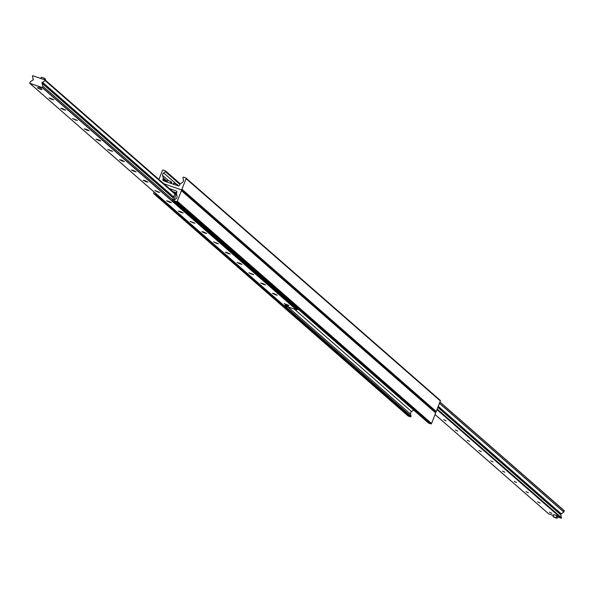 <?xml version="1.0" encoding="UTF-8"?>
<svg xmlns="http://www.w3.org/2000/svg" width="594" height="594" viewBox="0 0 594 594"><rect width="100%" height="100%" fill="white"/><g stroke="black" fill="none" stroke-linecap="round" stroke-linejoin="round"><path stroke-width="0.89" d="M165.147 181.437L178.103 185.818A1.218 1.158 -48.8 0 0 179.64 185.076L179.893 184.437A1.218 1.158 131.2 0 1 180.338 183.858L182.41 182.38A2.435 2.309 -48.8 0 0 183.412 179.789L182.937 177.784A0.52 0.49 131.2 0 1 183.613 177.161L185.729 177.896A0.609 0.579 131.2 0 1 186.063 178.653L181.957 189.241A0.765 0.72 131.2 0 1 180.992 189.709L163.892 183.776L180.992 189.709A0.765 0.72 131.2 0 1 181.408 190.652L177.302 201.232A0.609 0.579 131.2 0 1 176.537 201.611L174.421 200.876A0.52 0.49 131.2 0 1 174.324 199.985L176.062 198.752A2.435 2.309 -48.8 0 0 177.064 196.161L176.492 193.77A1.218 1.158 131.2 0 1 176.552 193.05L176.797 192.411A1.218 1.158 -48.8 0 0 176.136 190.904L169.357 188.55M158.94 179.447L162.429 170.456A0.609 0.579 131.2 0 1 163.202 170.084L165.318 170.82A0.52 0.49 131.2 0 1 165.407 171.703L163.669 172.943A2.435 2.309 -48.8 0 0 162.667 175.534L163.239 177.925A1.218 1.158 131.2 0 1 163.187 178.638L162.934 179.277A1.218 1.158 -48.8 0 0 163.595 180.791L164.946 181.259M435.372 412.006A0.765 0.72 -48.8 0 0 436.226 411.516L440.332 400.928A0.609 0.579 -48.8 0 0 439.998 400.17L186.041 178.17M156.727 194.297A0.52 0.49 131.2 0 1 156.118 194.528L154.002 193.793A0.609 0.579 131.2 0 1 153.668 193.043L154.084 191.981M407.959 415.8A0.609 0.579 -48.8 0 0 408.271 416.067L410.387 416.802A0.52 0.49 -48.8 0 0 411.063 416.179L410.588 414.181A2.435 2.309 131.2 0 1 411.59 411.59L413.662 410.112A1.218 1.158 -48.8 0 0 413.691 410.09M428.423 422.921A0.52 0.49 -48.8 0 0 428.682 423.151L430.799 423.886A0.609 0.579 -48.8 0 0 431.571 423.507L435.677 412.927A0.765 0.72 -48.8 0 0 435.261 411.984L181.385 190.043M551.856 513.35L549.48 512.184L551.856 513.35M540.095 503.066L537.719 501.908L540.095 503.066M528.341 492.79L525.957 491.632L528.341 492.79M516.58 482.514L514.204 481.348L516.58 482.514M504.826 472.23L502.442 471.072L504.826 472.23M493.065 461.954L490.689 460.796L493.065 461.954M481.303 451.678L478.927 450.512L481.303 451.678M469.55 441.394L467.174 440.236L469.55 441.394M457.788 431.118L455.412 429.959L457.788 431.118M446.035 420.842L443.651 419.676L446.035 420.842M548.767 513.907L553.289 515.525M557.595 517.018L561.456 518.161L560.877 514.901A0.609 0.579 -48.8 0 0 560.58 514.53L437.875 407.261M560.446 514.389L560.803 513.966A0.609 0.579 -48.8 0 0 561.278 513.862L563.795 512.065L564.27 510.692L439.916 401.997L564.27 510.692M40.303 89.219L37.266 87.734L42.092 89.605L40.303 89.219M52.064 99.495L49.02 98.01L50.809 98.404L53.854 99.889L52.064 99.495M63.818 109.771L60.781 108.294L62.57 108.68L65.607 110.165L63.818 109.771M75.579 120.055L72.535 118.57L77.369 120.441L75.579 120.055M87.333 130.331L84.296 128.846L86.085 129.24L89.122 130.725L87.333 130.331M99.094 140.607L96.05 139.13L97.847 139.516L100.883 141.001L99.094 140.607M110.848 150.891L107.811 149.406L112.645 151.277L110.848 150.891M122.609 161.167L119.572 159.682L121.362 160.076L124.398 161.561L122.609 161.167M134.37 171.443L131.326 169.966L133.115 170.352L136.16 171.837L134.37 171.443M146.124 181.727L143.087 180.242L144.877 180.628L147.913 182.113L146.124 181.727M157.885 192.003L154.841 190.518L159.675 192.397L157.885 192.003M169.639 202.279L166.602 200.802L168.392 201.188L171.428 202.673L169.639 202.279M181.4 212.563L178.356 211.078L180.153 211.464L183.19 212.949L181.4 212.563M193.154 222.839L190.117 221.354L194.951 223.233L193.154 222.839M204.915 233.115L201.878 231.638L203.668 232.024L206.705 233.509L204.915 233.115M216.676 243.399L213.632 241.914L218.466 243.785L216.676 243.399M228.43 253.675L225.393 252.19L227.183 252.584L230.22 254.069L228.43 253.675M240.191 263.951L237.147 262.474L238.944 262.86L241.981 264.345L240.191 263.951M251.945 274.235L248.908 272.75L253.742 274.621L251.945 274.235M263.706 284.511L260.669 283.026L262.459 283.42L265.496 284.905L263.706 284.511M275.468 294.787L272.423 293.31L274.213 293.696L277.257 295.181L275.468 294.787M287.221 305.071L284.184 303.586L289.011 305.457L287.221 305.071M39.33 87.192L41.476 88.239L39.33 87.192M286.063 305.227L288.209 306.274L286.063 305.227M45.144 79.982L45.07 80.554L42.568 82.343A0.609 0.579 131.2 0 1 42.092 82.447L41.877 83.004A0.609 0.579 131.2 0 1 42.167 83.375L42.857 86.293L42.241 87.622L29.73 83.271L30.205 81.905L32.722 80.101A0.609 0.579 131.2 0 1 33.197 79.997L33.42 79.44A0.609 0.579 131.2 0 1 33.123 79.069L32.44 76.173L32.774 75.69L45.144 79.982M283.969 305.516L296.51 309.897L296.918 309.162M175.312 193.414L174.948 193.852L176.047 194.231L176.411 193.793L175.312 193.414M176.522 193.889L175.883 193.592L176.321 192.463L175.505 193.481M298.448 309.34L298.166 309.674L173.827 200.98L176.047 194.231M176.321 192.463L176.722 192.597M172.854 191.602L175.059 192.374L174.725 193.243M175.846 192.597L175.059 192.374M173.968 199.591L172.869 199.213L174.948 193.852M298.166 309.674L297.067 309.296L172.728 200.601L173.827 200.98M172.869 199.213L172.728 200.601M157.9 195.315L282.506 304.247M177.42 185.588L177.732 184.786L175.23 183.561L173.752 183.242L173.389 184.185M171.77 182.276L171.31 183.464L171.77 182.276L170.916 181.534L167.619 180.383L167.011 181.972M553.868 517.196L552.984 516.424L557.098 518.31L553.868 517.196M552.984 516.424L553.645 514.604M553.69 514.619L556.875 515.718L556.177 517.53M556.244 517.56L556.875 515.718M556.942 515.755L557.796 516.498L557.098 518.302L557.796 516.505M45.508 79.099L45.159 79.99L45.508 79.099L44.654 78.349L41.357 77.205L40.852 78.497L41.35 77.205M41.224 88.031L38.395 86.939M287.949 306.066L285.127 304.974M180.279 183.902L165.578 171.05M179.908 184.385L165.407 171.703M178.475 185.885L177.606 185.12M176.284 183.962L163.669 172.943M172.03 183.709L171.421 183.182M168.607 180.717L162.667 175.534M167.226 181.408L163.239 177.925M166.988 181.964L163.187 178.638M165.362 181.4L162.934 179.277M440.332 400.928L186.063 178.653M436.226 411.516L181.957 189.241M154.002 193.793L408.271 416.067M156.118 194.528L410.387 416.802M284.853 305.858L411.063 416.179M287.86 306.898L410.588 414.181M294.438 309.177L411.59 411.59M298.418 309.37L413.662 410.112M176.136 190.904L176.76 191.446M174.421 200.876L428.682 423.151M176.537 201.611L430.799 423.886M177.302 201.232L431.571 423.507M181.408 190.652L435.677 412.927M435.06 414.508L548.856 513.988M436.954 409.637L561.226 518.272M437.043 409.407L561.456 518.161M437.147 409.125L561.56 517.886M437.169 409.066L561.568 517.812M437.837 407.343L560.877 514.901M438.09 406.697L560.803 513.966M438.238 406.311L561.278 513.862M439.404 403.319L563.795 512.065M439.426 403.252L563.84 512.006M439.887 402.064L564.3 510.825M45.241 80.205L175.074 193.703M45.196 80.012L175.148 193.614L45.233 80.064M174.918 193.919L45.137 80.472M45.07 80.554L174.881 194.03M173.723 197L42.568 82.343M42.167 83.375L173.322 198.032M173.359 197.951L42.085 83.197M42.092 82.447L173.574 197.386M42.857 86.36L172.795 199.955M172.802 199.881L42.857 86.293M296.666 309.823L42.397 87.548M42.241 87.622L296.51 309.897M284.036 305.568L29.767 83.294M170.307 183.115L170.916 181.534M170.849 181.497L170.233 183.093M167.048 181.987L167.664 180.39M44.149 79.641L44.654 78.349M44.58 78.319L44.082 79.611M40.889 78.505L41.394 77.213M180.309 183.88L165.466 170.909M440.184 400.282L185.915 178M153.816 193.689L408.085 415.963M174.265 200.787L428.534 423.062M181.222 189.835L435.491 412.11M435.06 414.523L548.804 513.959M437.882 407.239L560.699 514.604M173.366 197.928L41.988 83.086M283.999 305.546L29.73 83.271M167.003 181.972L167.619 180.383"/></g></svg>

